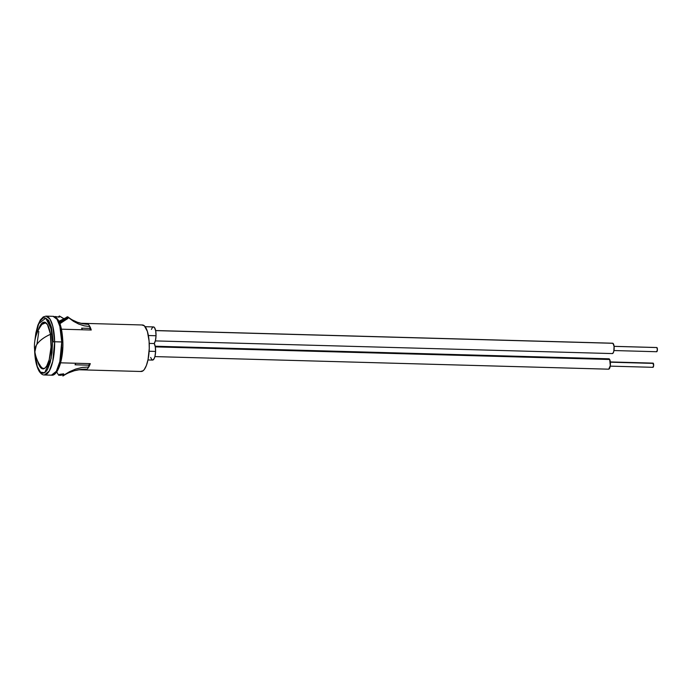 <?xml version="1.0" encoding="UTF-8"?>
<svg xmlns="http://www.w3.org/2000/svg" width="692" height="692" viewBox="0 0 692 692"><rect width="100%" height="100%" fill="white"/><g stroke="black" fill="none" stroke-linecap="round" stroke-linejoin="round"><path stroke-width="1.04" d="M155.588 351.432L149.135 351.251L155.588 351.432A8.736 2.803 -88.4 0 0 154.238 343.535A8.736 2.803 -88.4 0 0 156.029 335.741L148.373 335.525L156.029 335.741A8.736 2.803 -88.4 0 0 153.468 326.918L154.524 327.619L155.691 330.871L156.029 335.741L155.475 340.352L154.238 343.535L149.23 343.396L154.238 343.535L155.293 346.796L155.588 351.432L154.982 356.268L154.143 358.655L152.543 360.082A8.736 2.803 -88.4 0 0 155.588 351.432M60.265 375.176L61.709 374.952A38.588 35.266 -48.1 0 0 61.138 375.315L60.256 375.289A30.37 9.74 91.6 0 1 60.152 375.194A30.37 9.74 91.6 0 0 60.256 375.289L60.265 375.176M82.651 323.7L77.331 322.238L72.366 319.946M67.877 316.875L59.028 321.226A25.604 8.209 91.6 0 1 60.438 322.974L67.868 318.519L67.877 317.792L68.759 317.818L73.499 321.322L78.68 324.046L84.182 325.837L89.874 326.555L89.874 328.397L81.639 328.164A21.772 6.981 91.6 0 1 82.296 329.764A21.772 6.981 -88.4 0 0 81.639 328.164L89.874 328.397L89.874 326.555L91.249 330.015L61.545 329.193L91.249 330.015A23.268 7.456 91.6 0 0 89.874 326.555L84.182 325.837L78.68 324.046L73.499 321.322L68.759 317.818A30.37 9.74 -88.4 0 0 67.877 316.875L66.986 316.85A30.37 9.74 91.6 0 1 67.877 317.792L68.759 317.818A30.37 9.74 -88.4 0 0 67.877 316.875A38.588 35.266 131.9 0 0 88.213 324.288A23.268 7.456 91.6 0 1 89.874 326.555A23.268 7.456 91.6 0 0 88.213 324.288A23.268 7.456 91.6 0 0 87.201 323.631L87.218 324.254L87.201 323.631A23.268 7.456 91.6 0 1 88.213 324.288M81.569 323.475L87.201 323.631L81.569 323.475M59.91 323.398L61.052 322.991A25.604 8.209 -88.4 0 0 59.65 321.244L59.694 320.889A25.976 8.33 91.6 0 1 61.052 322.558L61.674 322.576A25.976 8.33 -88.4 0 0 60.308 320.906L60.351 320.543A26.348 8.451 91.6 0 1 61.674 322.152L62.297 322.169A26.348 8.451 -88.4 0 0 60.974 320.56L61.008 320.197A26.72 8.572 91.6 0 1 62.297 321.737L62.911 321.754A26.72 8.572 -88.4 0 0 61.631 320.214L61.008 320.197A26.72 8.572 91.6 0 1 62.297 321.737L62.297 322.169A26.348 8.451 -88.4 0 0 60.974 320.56L60.351 320.543A26.348 8.451 91.6 0 1 61.674 322.152L61.674 322.576A25.976 8.33 -88.4 0 0 60.308 320.906L59.694 320.889A25.976 8.33 91.6 0 1 61.052 322.558L61.052 322.991A25.604 8.209 -88.4 0 0 59.65 321.244L59.028 321.226A25.604 8.209 91.6 0 1 60.438 322.974L60.438 323.415A25.232 8.088 -88.4 0 0 59.261 321.849A25.232 8.088 -88.4 0 1 60.438 323.415L59.91 323.398M90.531 329.998A21.772 6.981 -88.4 0 0 89.874 328.397A21.772 6.981 -88.4 0 1 90.531 329.998M78.646 369.762L141.159 371.492A23.268 7.456 -88.4 0 0 149.264 348.448A23.268 7.456 -88.4 0 0 142.457 324.981L80.696 323.268M85.912 369.779L79.606 369.606L85.912 369.779L85.964 369.165L85.912 369.779A23.268 7.456 91.6 0 0 86.958 369.182A23.268 7.456 91.6 0 1 85.912 369.779M62.937 376.007A31.019 9.947 -88.4 0 0 63.794 375.194L63.664 373.836A29.791 9.55 91.6 0 1 62.661 374.805A29.791 9.55 -88.4 0 0 63.664 373.836L60.533 374.381A30.37 9.74 91.6 0 1 59.59 375.28A30.37 9.74 -88.4 0 0 60.533 374.381L59.642 374.363A30.37 9.74 91.6 0 1 58.708 375.254L62.661 374.805L62.937 376.007A31.019 9.947 -88.4 0 0 63.794 375.194L69.572 371.673L75.713 369.052L82.175 367.452L88.74 367.019L90.306 363.646L60.611 362.824L90.306 363.646A23.268 7.456 91.6 0 1 88.74 367.019A23.268 7.456 91.6 0 1 86.958 369.182A46.909 42.887 51.4 0 0 62.937 376.007L62.661 374.805L58.708 375.254L56.701 371.985L58.708 375.254A30.37 9.74 -88.4 0 0 59.642 374.363L63.664 373.836L63.794 375.194L69.572 371.673L75.713 369.052L82.175 367.452L88.74 367.019L88.844 365.186L75.039 364.805L88.844 365.186A21.772 6.981 -88.4 0 0 89.588 363.629A21.772 6.981 -88.4 0 1 88.844 365.186L88.74 367.019A23.268 7.456 91.6 0 1 86.958 369.182M140.658 371.431L143.097 370.765L144.282 369.528L146.427 365.376L148.079 359.407L149.264 348.457L149.074 340.966L147.379 331.399L144.351 325.82L141.955 325.015M151.418 329.418L152.378 327.558L153.468 326.918L145.156 326.693M152.006 359.892L150.64 357.461M80.531 369.485L74.295 370.739L68.396 372.927M55.248 316.512L59.261 317.178L59.4 315.993L64.174 318.848A46.909 42.887 -128.6 0 1 59.4 315.993A31.019 9.947 -88.4 0 0 58.543 316.806A31.019 9.947 -88.4 0 1 59.4 315.993L59.261 317.178L55.248 316.512A30.37 9.74 -88.4 0 0 54.945 316.772A30.37 9.74 91.6 0 1 55.248 316.512L55.248 316.512M75.783 363.248A21.772 6.981 91.6 0 1 75.039 364.805A21.772 6.981 -88.4 0 0 75.783 363.248M67.877 317.792L67.868 318.519A29.713 9.524 -88.4 0 0 66.916 317.481L66.986 316.85A30.37 9.74 91.6 0 1 67.877 317.792M67.254 318.502L67.868 318.519A29.713 9.524 -88.4 0 0 66.916 317.481L66.294 317.464A29.713 9.524 91.6 0 1 67.254 318.502L67.254 318.917A29.341 9.403 -88.4 0 0 66.259 317.818L66.294 317.464A29.713 9.524 91.6 0 1 67.254 318.502M66.631 318.9L67.254 318.917A29.341 9.403 -88.4 0 0 66.259 317.818L65.636 317.801A29.341 9.403 91.6 0 1 66.631 318.9L66.631 319.323A28.969 9.29 -88.4 0 0 65.593 318.164L65.636 317.801A29.341 9.403 91.6 0 1 66.631 318.9M66.017 319.306L66.631 319.323A28.969 9.29 -88.4 0 0 65.593 318.164L64.979 318.147A28.969 9.29 91.6 0 1 66.017 319.306L66.017 319.721A28.588 9.169 -88.4 0 0 64.936 318.502L64.979 318.147A28.969 9.29 91.6 0 1 66.017 319.306M65.394 319.704L66.017 319.721A28.588 9.169 -88.4 0 0 64.936 318.502L64.313 318.484A28.588 9.169 91.6 0 1 65.394 319.704L65.394 320.128A28.216 9.048 -88.4 0 0 64.278 318.848L64.313 318.484A28.588 9.169 91.6 0 1 65.394 319.704M64.771 320.111L65.394 320.128A28.216 9.048 -88.4 0 0 64.278 318.848L63.655 318.83A28.216 9.048 91.6 0 1 64.771 320.111L64.771 320.526A27.844 8.927 -88.4 0 0 63.612 319.194L63.655 318.83A28.216 9.048 91.6 0 1 64.771 320.111M64.157 320.508L64.771 320.526A27.844 8.927 -88.4 0 0 63.612 319.194L62.998 319.176A27.844 8.927 91.6 0 1 64.157 320.508L64.157 320.932A27.472 8.806 -88.4 0 0 62.955 319.531L62.998 319.176A27.844 8.927 91.6 0 1 64.157 320.508M63.534 320.915L64.157 320.932A27.472 8.806 -88.4 0 0 62.955 319.531L62.332 319.514A27.472 8.806 91.6 0 1 63.534 320.915L63.534 321.348A27.1 8.685 -88.4 0 0 62.289 319.877L62.332 319.514A27.472 8.806 91.6 0 1 63.534 320.915M62.911 321.33L63.534 321.348A27.1 8.685 -88.4 0 0 62.289 319.877L61.674 319.86A27.1 8.685 91.6 0 1 62.911 321.33L62.911 321.754A26.72 8.572 -88.4 0 0 61.631 320.214L61.674 319.86A27.1 8.685 91.6 0 1 62.911 321.33M50.455 334.314A35.508 17.023 170.9 0 0 36.313 345.308A35.508 17.023 170.9 0 0 34.877 351.839C35.716 357.124 37.697 362.02 40.793 366.526A22.983 7.37 -88.4 0 0 44.582 368.36M44.695 368.317L43.241 368.455L41.84 367.72L40.525 366.12M36.996 343.985L38.821 331.511M41.927 324.427L43.933 322.749L45.845 322.749M45.845 322.757L41.961 324.375C35.733 332.783 33.363 341.935 34.877 351.839L36.313 345.308C38.925 341 43.812 337.255 50.992 334.08M61.726 341.96L59.823 361.639L56.337 371.284L51.459 375.176A29.436 9.437 -88.4 0 0 61.726 341.96L54.651 341.762A29.436 9.437 91.6 0 1 44.383 374.978L49.253 371.085L52.748 361.44L54.651 341.762L52.523 341.935L51.139 358.525L44.651 372.728L40.456 372.149L37.23 366.405L34.738 350.93L36.451 363.767L37.627 367.495L40.62 372.296L42.316 373.196L44.072 373.023L45.802 371.794L47.445 369.563L50.239 362.435L52.021 352.738L52.523 341.935L51.666 331.676L49.582 323.527L48.172 320.655L46.589 318.727L44.893 317.836L43.138 318L39.764 321.469L36.97 328.588L35.058 339.608L38.605 323.804L45.741 318.147L51.07 328.544L52.523 341.935L54.651 341.762L52.791 326.192L50.023 319.15L46.009 316.132A29.436 9.437 91.6 0 1 54.651 341.762L61.726 341.96A29.436 9.437 -88.4 0 0 53.094 316.33L57.099 319.349L59.867 326.39L61.726 341.96L62.868 342.142L61.726 341.96M38.432 329.868A23.364 7.491 91.6 0 1 44.253 322.161A23.364 7.491 91.6 0 1 51.113 342.497A23.364 7.491 91.6 0 1 42.956 368.862A23.364 7.491 91.6 0 1 37.576 360.852L38.57 364.018L41.096 368.058L42.523 368.81L43.994 368.672L45.447 367.634L46.84 365.757L49.184 359.753L51.044 347.073L50.386 333.873L47.445 324.583L44.686 322.212L43.215 322.36L40.37 325.275L38.432 329.868M44.608 322.195A23.364 7.491 -88.4 0 0 40.499 326.39L42.463 323.406L43.925 322.377M44.729 317.801L48.63 320.284L51.364 326.866L53.223 341.805M39.28 364.035L41.797 368.075L43.233 368.827M39.444 364.433A23.364 7.491 -88.4 0 0 43.311 368.845M62.704 347.652L60.498 362.72M59.209 366.682L56.061 372.08M58.431 320.932L61.026 327.541L62.522 336.918M155.337 340.905L612.351 353.577A5.19 1.661 -88.4 0 0 614.141 348.889A5.19 1.661 -88.4 0 0 612.922 343.293L614.072 346.337L656.898 347.557L657.383 349.996L656.561 351.692A2.102 0.675 -88.4 0 0 656.673 351.726A2.102 0.675 -88.4 0 0 657.4 349.823A2.102 0.675 -88.4 0 0 656.898 347.557L614.072 346.363L613.821 351.207L613.034 353.154L612.065 353.5M612.593 343.215L155.639 330.612L612.922 343.293A5.19 1.661 -88.4 0 0 612.636 343.215L155.622 330.534M610.223 366.137L652.937 367.322A2.102 0.675 -88.4 0 0 653.629 365.765A2.102 0.675 -88.4 0 0 653.369 363.395L610.361 362.201L653.369 363.395A2.102 0.675 -88.4 0 0 653.049 363.118L610.335 361.933M608.13 359.364L608.77 358.828L609.695 359.485L155.311 346.882L609.695 359.485A5.19 1.661 -88.4 0 0 608.899 358.811L155.19 346.225M154.896 356.596L608.614 369.182A5.19 1.661 -88.4 0 0 610.335 365.341A5.19 1.661 -88.4 0 0 609.695 359.485L610.301 365.627L608.752 369.165M652.867 363.196L653.655 365.48L652.859 367.305M147.967 359.952L152.543 360.082M34.6 349.166C34.79 358.568 36.243 365.826 38.977 370.938C40.75 373.715 42.549 375.064 44.383 374.978L51.459 375.176C57.583 376.405 63.456 359.624 62.868 342.151C62.064 325.681 58.803 317.083 53.094 316.33L46.009 316.132L43.319 316.875L40.387 319.886L37.878 325.162L35.88 332.887L34.868 340.663M44.253 322.161L44.963 322.178M42.956 368.862L43.665 368.879M613.951 350.541L656.673 351.726M614.072 346.337L656.786 347.522"/></g></svg>
